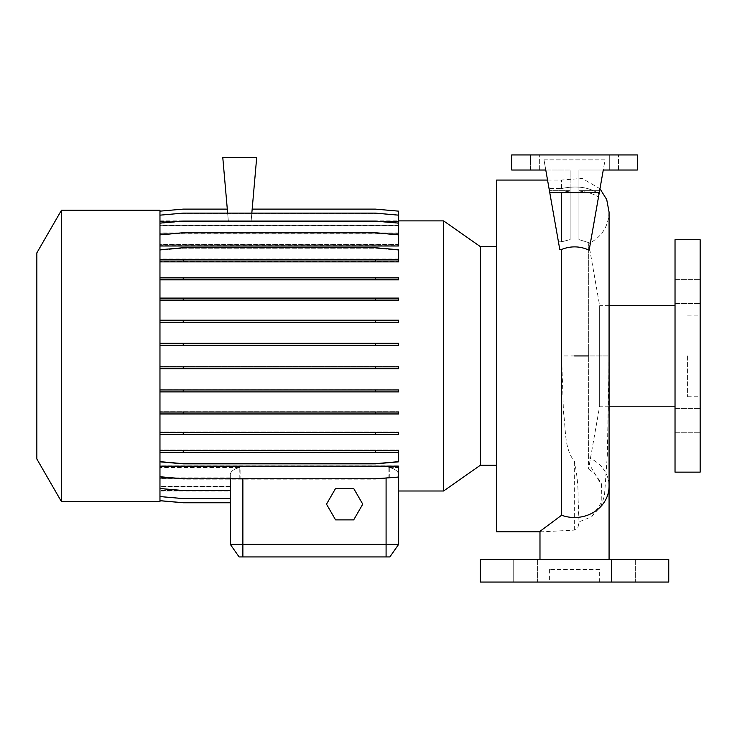 <?xml version="1.0" encoding="UTF-8"?>
<svg xmlns="http://www.w3.org/2000/svg" width="737" height="737" viewBox="0 0 737 737"><rect width="100%" height="100%" fill="white"/><g stroke="black" fill="none" stroke-linecap="round" stroke-linejoin="round"><path stroke-width="0.55" stroke-dasharray="3.69 2.76" d="M574.528 559.447L609.075 559.447L574.528 559.447M609.075 305.689L599.651 305.689L599.651 406.188L599.651 305.689L588.706 243.597C601.668 237.093 608.458 226.591 609.075 212.099L609.075 355.934L588.706 355.934L588.706 243.597L588.706 355.934L609.075 355.934L607.362 454.729L604.69 492.528C604.681 495.513 603.299 500.174 600.554 506.503L591.71 516.729L579.033 521.86L578.048 527.139L574.528 530.087L541.888 531.81L539.981 531.331M591.71 516.729L601.189 502.818L601.438 484.891L588.531 462.9L588.706 457.686A34.547 31.286 180 0 1 609.075 486.217M599.651 569.498L549.397 569.498L599.651 569.498L599.651 582.064L549.397 582.064L599.651 582.064M549.397 569.498L549.397 582.064M700.15 291.539L700.15 279.599L700.15 291.539M675.028 291.539L675.028 279.599L675.028 291.539M700.15 420.339L700.15 432.278L700.15 420.339M675.028 420.339L675.028 432.278L675.028 420.339M537.605 559.447L537.605 582.064L513.735 582.064L537.605 582.064L513.735 582.064L537.605 582.064L537.605 559.447L513.735 559.447L513.735 582.064L513.735 559.447L537.605 559.447M635.312 559.447L635.312 582.064L611.443 582.064L635.312 582.064L611.443 582.064L635.312 582.064L635.312 559.447L611.443 559.447L611.443 582.064L611.443 559.447L635.312 559.447M496.637 531.81L496.637 180.058M579.033 521.86L578.048 498.12C578.388 488.097 577.218 475.807 574.528 461.233L574.335 461.141C563.98 448.437 566.053 429.653 563.464 412.047L561.594 355.934L561.594 249.438L559.779 249.438L543.989 159.855L549.047 188.543L543.989 159.855L605.068 159.855L603.271 170.017L578.923 170.017L578.923 239.589L590.374 243.146L603.271 170.017L637.339 170.017L637.339 154.936L511.708 154.936L637.339 154.936L637.339 170.017L618.49 170.017L637.339 170.017L637.339 154.936L511.708 154.936L539.346 154.936L511.708 154.936L511.708 170.017L511.708 154.936L511.708 170.017L545.776 170.017L543.989 159.855L605.068 159.855L598.499 197.065L603.271 170.017L578.923 170.017L603.271 170.017L599.632 190.671L578.923 190.671L578.923 239.589L578.923 170.017L578.923 190.671L599.632 190.671L590.374 243.146L578.923 239.589L578.923 191.021C586.947 191.804 593.469 193.822 598.499 197.065C593.451 193.813 586.919 191.795 578.923 191.021L578.923 170.017L637.339 170.017L609.702 170.017L609.702 154.936L609.702 170.017L637.339 170.017L637.339 154.936L637.339 170.017L637.339 154.936L637.339 170.017L603.271 170.017L599.282 192.624L549.765 192.624M480.377 465.231L480.377 246.646M443.582 490.999L443.582 220.879M61.475 501.667L61.475 210.211M159.966 501.667L159.966 355.934L159.966 461.648L183.237 463.684L375.382 463.684L398.653 461.648L398.653 450.454L159.966 450.454M36.85 459.013L36.85 252.855M609.075 406.188L599.651 406.188L588.568 469.008L588.706 355.934L588.706 457.686M675.028 472.141L675.028 239.737M700.15 472.141L700.15 239.737M687.584 355.934L687.584 396.764L687.584 355.934M609.702 170.017L618.49 170.017L609.702 170.017M398.653 465.885L398.653 467.267L388.095 467.267L388.095 478.037L375.382 479.142L398.653 477.106L398.653 465.885L159.966 465.885L159.966 451.974L398.653 451.974L159.966 451.974L159.966 449.994L398.653 449.994L159.966 449.994L159.966 432.02L398.653 432.02L159.966 432.02L159.966 411.707L398.653 411.707L159.966 411.707L159.966 389.661L398.653 389.661L159.966 389.661L159.966 366.547L398.653 366.547L159.966 366.547L159.966 249.769L183.237 247.733L375.382 247.733L398.653 249.769L398.653 259.461L159.966 259.461L159.966 250.23L183.237 248.194L375.382 248.194L398.653 250.23L398.653 261.423L159.966 261.423L398.653 261.423L398.653 259.452L159.966 259.452L398.653 259.452L398.653 261.875L159.966 261.875L159.966 355.934L159.966 210.211M159.966 368.795L398.653 368.795L398.653 366.823L159.966 366.823M159.966 391.918L398.653 391.918L398.653 389.947L159.966 389.947M159.966 414.01L398.653 414.01L398.653 412.029L159.966 412.029M159.966 434.379L398.653 434.379L398.653 432.407L159.966 432.407M398.653 452.868L159.966 452.868L159.966 476.738L183.237 478.774L375.382 478.774L398.653 476.738L398.653 474.84C398.514 471.634 395.548 469.202 389.753 467.534L389.753 477.521M398.653 467.267L398.653 466.162M398.653 467.534L389.753 467.534M398.653 490.999L398.653 474.84C398.441 471.21 394.921 468.686 388.095 467.267M398.653 452.417L159.966 452.417L398.653 452.426L398.653 449.994L398.653 462.099L398.653 452.417M398.653 433.992L159.966 433.992L398.653 433.992L398.653 432.02L398.653 433.992M398.653 413.678L159.966 413.678L398.653 413.678L398.653 411.707L398.653 413.678M398.653 391.633L159.966 391.633L398.653 391.633L398.653 389.661L398.653 391.633M398.653 368.528L159.966 368.528L398.653 368.528L398.653 366.547L398.653 368.528M230.312 478.801L159.966 478.801L159.966 488.76L183.237 490.796L230.312 490.796L230.312 478.801L230.312 486.116L159.966 486.116L159.966 478.801M398.653 345.054L159.966 345.054L398.653 345.054L398.653 343.083L398.653 345.054M398.653 343.083L159.966 343.083L398.653 343.083M398.653 321.922L159.966 321.922L398.653 321.922L398.653 319.95L398.653 321.922M398.653 319.95L159.966 319.95L398.653 319.95M398.653 299.839L159.966 299.839L398.653 299.839L398.653 297.868L398.653 299.839M398.653 297.868L159.966 297.868L398.653 297.868M398.653 279.47L159.966 279.47L398.653 279.47L398.653 277.499L398.653 279.47M398.653 277.499L159.966 277.499L398.653 277.499M398.653 259.009L159.966 259.009L159.966 235.131L183.237 233.095L375.382 233.095L398.653 235.131L398.653 245.716L159.966 245.716M398.653 244.343L159.966 244.343L159.966 235.131L183.237 233.095L375.382 233.095L398.653 235.131L398.653 245.716M159.966 244.343L159.966 223.385L183.237 221.349L375.382 221.349L398.653 223.385L398.653 233.841L159.966 233.841M398.653 232.929L159.966 232.929L159.966 223.385L183.237 221.349L375.382 221.349L398.653 223.385L398.653 233.841M159.966 232.929L159.966 215.324L183.237 213.288L375.382 213.288L398.653 215.324L398.653 225.679L159.966 225.679M398.653 225.154L159.966 225.154L159.966 215.324L183.237 213.288L375.382 213.288L398.653 215.324L398.653 225.679M159.966 225.154L159.966 215.158L183.237 213.122L375.382 213.122L398.653 215.158L398.653 221.487L159.966 221.459L159.966 211.15L183.237 209.115L227.291 209.115L228.359 221.312L159.966 221.312L159.966 211.15M398.653 221.293L251.105 221.312L252.165 209.17L375.382 209.17L398.653 211.206L398.653 221.293L251.105 221.312L252.174 209.115L375.382 209.115L398.653 211.15L398.653 221.312M398.653 221.487L251.087 221.487L252.165 209.17L375.382 209.17L398.653 211.206L398.653 221.459M227.291 209.115L228.378 221.487L159.966 221.487L159.966 211.206L183.237 209.17L227.3 209.17L228.359 221.293L159.966 221.293L159.966 211.206L183.237 209.17L227.3 209.17L228.406 221.791L251.068 221.791L252.174 209.115M398.653 245.992L398.653 244.61L159.966 244.61L159.966 223.108L183.237 221.072L375.382 221.072L398.653 223.108L398.653 225.752L398.653 225.227L159.966 225.227M398.653 225.752L159.966 225.752L159.966 233.076L159.966 223.108M398.653 233.998L398.653 233.076L159.966 233.076M389.836 233.998L168.773 233.998M159.966 244.61L159.966 259.461M159.966 279.857L398.653 279.857L398.653 277.877L159.966 277.877M159.966 300.171L398.653 300.171L398.653 298.199L159.966 298.199M159.966 322.216L398.653 322.216L398.653 320.245L159.966 320.245M159.966 345.321L398.653 345.321L398.653 343.35L159.966 343.35M239.212 478.774L239.212 467.534C233.417 469.202 230.451 471.643 230.312 474.84L230.312 478.037L174.789 478.037M239.212 467.534L159.966 467.534L159.966 488.493L183.237 490.529L230.312 490.529L230.312 478.037M230.312 486.65L159.966 486.65L159.966 496.72L183.237 498.756L230.312 498.756L230.312 486.65L230.312 490.391L159.966 490.391L159.966 486.65M230.312 490.529L230.312 478.949L230.312 486.199L159.966 486.199L159.966 496.554L183.237 498.59L230.312 498.59L230.312 486.199M230.312 478.949L159.966 478.949L159.966 486.199M230.312 490.409L159.966 490.409L159.966 500.672L183.237 502.708L230.312 502.708L230.312 486.724L159.966 486.724L159.966 490.409M230.312 502.708L230.312 490.566L159.966 490.584L159.966 500.727L183.237 502.763L230.312 502.763L230.312 474.84C230.524 471.219 234.044 468.695 240.87 467.267L159.966 467.267L159.966 477.106L183.237 479.142L375.382 479.142L240.87 479.142L240.87 467.267M230.312 490.391L230.312 502.763L230.312 490.566L159.966 490.566L159.966 500.672M230.312 477.88L159.966 477.88L159.966 488.76L183.237 490.796L230.312 490.796L230.312 478.774M159.966 477.88L159.966 467.267M335.565 488.474L326.5 504.172L335.565 519.88L353.696 519.88L362.761 504.172L353.696 488.474L335.565 488.474M398.653 544.376L230.312 544.376L239.11 556.942L389.855 556.942L398.653 544.376M230.312 498.59L230.312 486.724M159.966 486.116L159.966 496.72L183.237 498.756L230.312 498.756L230.312 486.116M227.65 213.122L222.777 157.451L256.697 157.451L251.824 213.122M480.303 582.064L668.745 582.064M480.303 559.447L668.745 559.447M549.047 188.543L549.728 192.44L561.594 192.44L570.125 191.021L570.125 170.017L545.776 170.017L549.424 190.671L545.776 170.017L511.708 170.017L570.125 170.017L570.125 190.671L549.424 190.671L558.434 241.81L549.424 190.671L570.125 190.671L570.125 239.589L561.594 241.81L558.434 241.81L559.779 249.438L558.434 241.81L561.594 241.81L570.125 239.589L570.125 170.017L545.776 170.017L549.728 192.44L549.047 188.543L561.594 188.543L549.047 188.543M530.557 170.017L511.708 170.017L511.708 154.936L511.708 170.017L539.346 170.017L530.557 170.017L530.557 154.936L539.346 154.936L530.557 154.936L530.557 170.017M599.07 193.849C589.204 187.152 576.712 185.383 561.594 188.543C576.684 185.383 589.176 187.152 599.07 193.849L598.499 197.065L599.07 193.849M561.594 249.438C570.945 245.799 580.12 246.047 589.139 250.184L599.282 192.624M511.708 170.017L511.708 154.936L511.708 170.017M549.728 192.44L561.594 192.44L561.594 241.81L561.594 192.44L570.125 191.021L570.125 170.017L545.776 170.017M675.028 355.934L675.028 305.689L675.028 355.934M159.966 490.391L159.966 500.727M159.966 486.724L159.966 496.554M159.966 478.949L159.966 488.493M159.966 467.534L159.966 476.738M159.966 452.868L159.966 461.648M159.966 249.769L159.966 261.875M159.966 225.752L159.966 215.158M159.966 259.009L159.966 250.23L183.237 248.194L375.382 248.194L398.653 250.23L398.653 259.452M159.966 465.885L159.966 477.106L183.237 479.142L240.87 479.142M561.594 188.543L561.594 180.058L561.594 188.543M388.095 478.037L398.653 477.106M159.966 462.099L183.237 464.135L375.382 464.135L398.653 462.099L375.382 464.135L183.237 464.135L159.966 462.099M183.237 451.974L183.237 449.994M375.382 451.974L375.382 449.994M159.966 259.903L398.653 259.903M398.653 215.158L398.653 225.227M183.237 279.47L183.237 277.499M375.382 279.47L375.382 277.499M183.237 368.528L183.237 366.547M375.382 368.528L375.382 366.547M183.237 261.423L183.237 259.452M375.382 261.423L375.382 259.452M183.237 321.922L183.237 319.95M375.382 321.922L375.382 319.95M183.237 413.678L183.237 411.707M375.382 413.678L375.382 411.707M183.237 299.839L183.237 297.868M375.382 299.839L375.382 297.868M183.237 391.633L183.237 389.661M375.382 391.633L375.382 389.661M159.966 234.762L183.237 232.726L375.382 232.726L398.653 234.762L398.653 244.61M398.653 223.108L398.653 233.076M183.237 433.992L183.237 432.02M375.382 433.992L375.382 432.02M183.237 345.054L183.237 343.083M375.382 345.054L375.382 343.083M574.335 530.087L574.335 461.141M574.528 355.934L561.594 355.934M618.49 170.017L618.49 154.936L618.49 170.017M386.087 556.942L386.087 478.212M242.878 556.942L242.878 479.142M578.048 527.139L578.048 498.12M675.028 279.599L700.15 279.599L675.028 279.599M675.028 408.409L700.15 408.409L675.028 408.409M539.981 531.81L541.888 531.81M687.584 315.114L700.15 315.114M251.142 220.879L398.653 220.879M159.966 220.879L228.323 220.879M159.966 490.999L230.312 490.999M539.346 170.017L539.346 154.936L539.346 170.017M687.584 396.764L700.15 396.764M588.568 469.008L594.952 473.937C600.24 481.307 602.405 484.964 601.438 484.9L601.438 484.891M547.545 180.058L561.594 180.058L582.138 178.4L599.973 188.736M675.028 432.278L700.15 432.278L675.028 432.278M675.028 303.469L700.15 303.469L675.028 303.469"/><path stroke-width="1.11" d="M574.528 559.447L609.075 559.447L574.528 559.447M547.545 180.058L496.637 180.058L496.637 531.81L539.981 531.81M539.981 559.447L539.981 531.331L561.594 515.237L561.594 249.438C570.908 245.799 580.083 246.047 589.139 250.184L599.282 192.624L549.765 192.624L559.779 249.438L561.594 249.438M398.653 220.879L443.582 220.879L480.377 246.646L480.377 465.231L496.637 465.231M443.582 220.879L443.582 490.999L480.377 465.231M61.475 355.934L61.475 501.667L159.966 501.667L159.966 210.211L61.475 210.211L61.475 355.934M61.475 210.211L36.85 252.855L36.85 459.013L61.475 501.667M675.028 355.934L675.028 472.141L700.15 472.141L700.15 239.737L675.028 239.737L675.028 355.934M668.745 559.447L480.303 559.447L480.303 582.064L668.745 582.064L668.745 559.447M443.582 490.999L398.653 490.999L398.653 544.376L389.855 556.942L239.11 556.942L230.312 544.376L398.653 544.376L398.653 466.162L159.966 466.162M252.174 209.115L375.382 209.115L398.653 211.15L398.653 233.998L389.836 233.998M168.773 233.998L159.966 233.998M159.966 234.762L183.237 232.726L375.382 232.726L398.653 234.762L398.653 245.992L159.966 245.992M174.789 478.037L159.966 478.037M159.966 500.727L183.237 502.763L230.312 502.763L230.312 544.376L230.312 478.774M251.824 213.122L256.697 157.451L222.777 157.451L227.65 213.122M549.765 192.624L545.776 170.017L549.728 192.44M599.282 192.624L603.271 170.017L637.339 170.017L637.339 154.936L511.708 154.936L511.708 170.017L545.776 170.017M335.565 488.474L326.5 504.172L335.565 519.88L353.696 519.88L362.761 504.172L353.696 488.474L335.565 488.474M159.966 211.15L183.237 209.115L227.291 209.115M159.966 496.554L183.237 498.59L230.312 498.59M159.966 500.672L183.237 502.708L230.312 502.708M159.966 488.493L183.237 490.529L230.312 490.529M398.653 477.106L375.382 478.774L183.237 478.774L159.966 476.738M159.966 412.029L398.653 412.029L398.653 414.01L159.966 414.01M183.237 412.029L183.237 414.01M375.382 412.029L375.382 414.01M159.966 320.245L398.653 320.245L398.653 322.216L159.966 322.216M183.237 320.245L183.237 322.216M375.382 320.245L375.382 322.216M159.966 261.875L398.653 261.875L398.653 249.769L375.382 247.733L183.237 247.733L159.966 249.769M159.966 259.903L183.237 259.903L183.237 261.875M183.237 259.903L375.382 259.903L375.382 261.875M375.382 259.903L398.653 259.903M159.966 343.35L398.653 343.35L398.653 345.321L159.966 345.321M183.237 343.35L183.237 345.321M375.382 343.35L375.382 345.321M159.966 432.407L398.653 432.407L398.653 434.379L159.966 434.379M183.237 432.407L183.237 434.379M375.382 432.407L375.382 434.379M159.966 215.158L183.237 213.122L375.382 213.122L398.653 215.158M159.966 450.454L398.653 450.454L398.653 452.426L159.966 452.426M183.237 450.454L183.237 452.426M375.382 450.454L375.382 452.426M159.966 461.648L183.237 463.684L375.382 463.684L398.653 461.648L398.653 452.426M159.966 366.823L398.653 366.823L398.653 368.795L159.966 368.795M183.237 366.823L183.237 368.795M375.382 366.823L375.382 368.795M159.966 277.877L398.653 277.877L398.653 279.857L159.966 279.857M183.237 277.877L183.237 279.857M375.382 277.877L375.382 279.857M159.966 389.947L398.653 389.947L398.653 391.918L159.966 391.918M183.237 389.947L183.237 391.918M375.382 389.947L375.382 391.918M159.966 298.199L398.653 298.199L398.653 300.171L159.966 300.171M183.237 298.199L183.237 300.171M375.382 298.199L375.382 300.171M159.966 223.108L183.237 221.072L375.382 221.072L398.653 223.108M609.075 559.447L609.075 486.217A34.547 31.286 180 0 1 574.528 517.512A34.547 31.286 180 0 1 561.594 515.237M242.878 556.942L242.878 478.774M386.087 556.942L386.087 477.843M588.706 355.934L574.528 355.934M609.075 406.188L675.028 406.188M609.075 305.689L675.028 305.689M480.377 246.646L496.637 246.646M609.075 486.217L609.075 212.099L606.717 199.561L599.973 188.736"/></g></svg>
